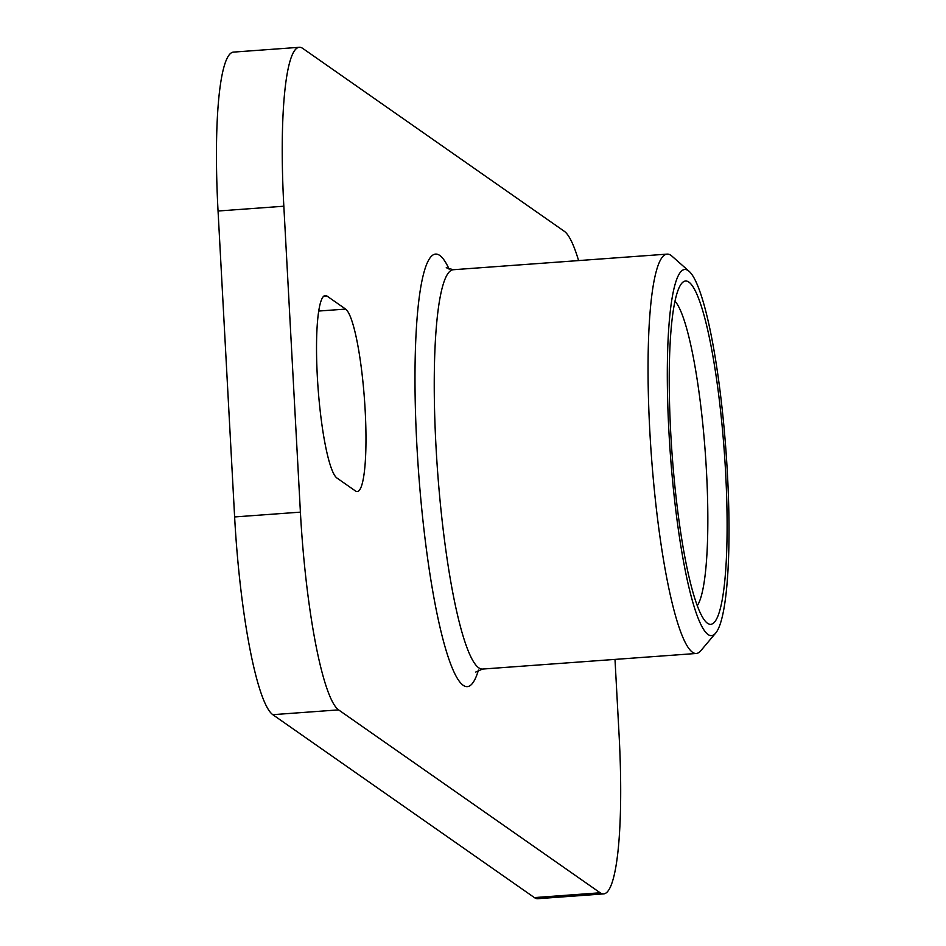 <?xml version="1.0" encoding="UTF-8"?>
<svg xmlns="http://www.w3.org/2000/svg" width="946" height="946" viewBox="0 0 946 946"><rect width="100%" height="100%" fill="white"/><g stroke="black" fill="none" stroke-linecap="round" stroke-linejoin="round"><path stroke-width="1.42" d="M689.232 271.419L671.967 256.153A200.209 30.39 85.8 0 0 670.962 255.349A200.209 30.39 85.8 0 0 667.143 254.119A200.209 30.39 85.8 0 0 650.564 443.745A200.209 30.39 85.8 0 0 692.46 652.232A200.209 30.39 85.8 0 0 696.291 653.473A200.209 30.39 85.8 0 0 700.773 650.765L715.625 633.146A183.524 27.86 -94.2 0 1 708.01 634.494A183.524 27.86 -94.2 0 1 668.798 429.318A183.524 27.86 -94.2 0 1 689.232 271.419A183.524 27.86 -94.2 0 1 725.949 450.568A183.524 27.86 -94.2 0 1 715.625 633.146M578.597 260.588A179.35 27.221 85.8 0 0 564.336 231.321L302.755 48.412A179.35 27.221 85.8 0 0 299.326 47.3A179.35 27.221 85.8 0 0 283.835 206.216L300.402 512.141A179.35 27.221 85.8 0 0 338.573 709.878L600.166 892.788A179.35 27.221 85.8 0 0 603.595 893.899A179.35 27.221 85.8 0 0 619.086 734.983L614.995 659.397M327.032 296.086L345.621 309.082A91.762 13.93 -94.2 0 1 364.825 404.64A91.762 13.93 -94.2 0 1 357.221 491.553A91.762 13.93 -94.2 0 1 355.471 490.986L336.882 477.978A91.762 13.93 -94.2 0 1 317.679 382.421A91.762 13.93 -94.2 0 1 325.27 295.519A91.762 13.93 -94.2 0 1 327.032 296.086L323.627 296.335M707.395 623.178A172.101 26.121 85.8 0 0 724.021 448.014A172.101 26.121 85.8 0 0 681.782 283.28A172.101 26.121 85.8 0 0 672.109 454.494A172.101 26.121 85.8 0 0 706.544 622.492A172.101 26.121 85.8 0 0 707.395 623.178M675.018 301.218A155.416 23.591 -94.2 0 1 705.243 452.082A155.416 23.591 -94.2 0 1 697.237 605.724M603.595 893.899L537.801 898.7A179.35 27.221 -94.2 0 1 534.372 897.588L272.791 714.679A179.35 27.221 -94.2 0 1 234.62 516.942L218.053 211.017A179.35 27.221 -94.2 0 1 233.544 52.101L299.326 47.3M475.755 672.074L482.484 669.07A200.209 30.39 -94.2 0 1 436.035 447.115A200.209 30.39 -94.2 0 1 453.335 269.728L446.24 267.73M449.184 269.267A216.894 32.921 85.8 0 0 416.938 446.453A216.894 32.921 85.8 0 0 478.44 670.123M345.621 309.082L318.755 311.045M283.835 206.216L218.053 211.017M300.402 512.141L234.62 516.942M338.573 709.878L272.791 714.679M600.166 892.788L534.372 897.588M482.484 669.07L696.291 653.473M453.335 269.728L667.143 254.119"/></g></svg>
